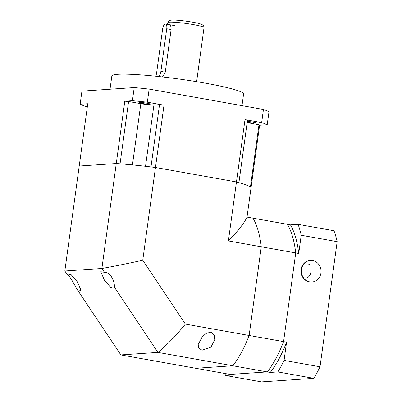 <?xml version="1.0" encoding="UTF-8"?>
<svg xmlns="http://www.w3.org/2000/svg" width="402" height="402" viewBox="0 0 402 402"><rect width="100%" height="100%" fill="white"/><g stroke="black" fill="none" stroke-linecap="round" stroke-linejoin="round"><path stroke-width="0.6" d="M202.105 350.232L210.949 347.137L214.738 339.735L214.361 335.208L211.04 332.077L206.125 333.434L202.256 336.796L198.131 344.63L198.729 348.137L202.105 350.232M104.435 272.295C107.329 272.43 109.63 273.873 111.334 276.626C113.49 280.159 114.54 283.737 114.49 287.36L114.5 288.149L110.791 287.541L104.399 280.174L100.807 271.757L104.435 272.295L101.892 268.486L116.268 163.534A87.264 7.985 7.8 0 1 155.468 167.493L236.466 181.95A87.264 7.985 7.8 0 1 251.059 187.588A87.264 7.985 -172.2 0 0 250.436 187.086L258.973 124.766L247.14 122.655M67.38 274.817L67.37 274.028L71.079 274.636L77.47 282.003L81.063 290.42L77.44 289.882L71.39 279.345C69.561 276.591 68.224 275.084 67.38 274.817L64.838 271.003L101.892 268.486C114.183 266.275 127.811 263.531 142.76 260.25L185.382 324.102L249.129 335.479A87.264 35.155 100.1 0 1 232.788 365.765L195.739 368.287L232.788 365.765L157.906 352.403L114.49 287.36M228.391 240.919C238.13 230.899 244.341 222.959 247.019 217.105L253.009 218.175A87.264 35.155 100.1 0 1 261.275 246.788L249.129 335.479L283.576 341.625A87.264 35.155 100.1 0 1 267.24 371.915L232.788 365.765A87.264 35.155 100.1 0 0 249.129 335.479L261.275 246.788L228.391 240.919L236.466 181.95L155.468 167.493L142.76 260.25M185.382 324.102C175.991 335.71 166.83 345.142 157.906 352.403L120.851 354.921L77.44 289.882M120.851 354.921L230.185 374.433L267.24 371.915L230.185 374.433L233.18 374.965L225.567 375.483L261.511 381.9L313.791 378.347L277.847 371.93L270.234 372.448L267.24 371.915A87.264 35.155 100.1 0 0 283.576 341.625L295.726 252.933L261.275 246.788A87.264 35.155 100.1 0 0 253.009 218.175L287.455 224.321A87.264 35.155 100.1 0 1 295.726 252.933L283.576 341.625L286.571 342.162L284.073 360.393L320.017 366.805A98.068 39.507 100.1 0 1 313.791 378.347M64.838 271.003L79.214 166.051L116.268 163.534L79.214 166.051L87.752 103.736L80.139 104.254A98.068 8.975 -172.2 0 0 85.696 106.399L87.345 106.696M247.019 217.105L259.597 125.268A87.264 7.985 -172.2 0 0 258.973 124.766M140.077 102.535A5.402 0.492 7.8 0 1 146.117 103.078A5.402 0.492 7.8 0 1 150.298 104.138A5.402 0.492 7.8 0 1 149.81 104.274A5.402 0.492 7.8 0 1 143.77 103.731A5.402 0.492 7.8 0 1 139.589 102.671A5.402 0.492 7.8 0 1 140.077 102.535M247.305 121.449A5.402 0.492 7.8 0 1 253.079 122.153A5.402 0.492 7.8 0 1 256.2 123.037A5.402 0.492 7.8 0 1 255.717 123.173A5.402 0.492 7.8 0 1 247.205 122.178M241.994 105.656L243.592 94.008A66.486 6.085 -172.2 0 0 192.146 80.953A66.486 6.085 -172.2 0 0 117.811 74.295A66.486 6.085 -172.2 0 0 111.846 75.958L110.027 89.224M120.057 163.82A87.264 7.985 -172.2 0 0 116.268 163.534L124.801 101.214A87.264 7.985 -172.2 0 1 128.595 101.5L120.057 163.82M238.924 182.639A87.264 7.985 -172.2 0 0 236.466 181.95L245.004 119.635A87.264 7.985 -172.2 0 1 247.461 120.319L238.924 182.639M159.529 104.631A87.264 7.985 -172.2 0 1 164.001 105.178L155.468 167.493A87.264 7.985 -172.2 0 0 150.991 166.946L159.529 104.631L153.931 105.007A9.975 0.915 7.8 0 1 140.836 103.686L132.444 164.915M259.597 125.268L267.214 124.751A98.068 8.975 -172.2 0 0 261.652 122.605L245.004 119.635M164.001 105.178L147.353 102.208A98.068 8.975 -172.2 0 0 132.419 100.696L124.801 101.214M128.595 101.5L140.836 103.686M267.214 124.751L269.008 111.63A98.068 8.975 -172.2 0 0 263.451 109.485L149.152 89.088A98.068 8.975 -172.2 0 0 134.218 87.576L81.933 91.133L80.139 104.254M263.451 109.485L261.652 122.605M134.218 87.576L132.419 100.696M147.353 102.208L149.152 89.088M169.106 24.648C170.518 24.889 171.187 26.517 171.111 29.537L165.272 72.174L162.488 76.938M158.112 76.455A4.985 2.01 -79.9 0 0 158.172 76.455A4.985 2.01 -79.9 0 0 160.9 71.395L166.745 28.758A4.985 2.01 -79.9 0 0 165.564 23.989A4.985 2.01 -79.9 0 0 162.634 29.039L156.79 71.677A4.985 2.01 -79.9 0 0 157.946 76.44M284.073 360.393A98.068 39.507 100.1 0 1 277.847 371.93M337.162 241.657L301.219 235.24L298.721 253.471L295.726 252.933A87.264 35.155 100.1 0 0 287.455 224.321L290.45 224.854L298.068 224.336L334.012 230.753A98.068 39.507 100.1 0 1 337.162 241.657L320.017 366.805M298.068 224.336A98.068 39.507 100.1 0 1 301.219 235.24M225.567 375.483A98.068 39.507 100.1 0 1 224.864 373.483M290.45 224.854A87.264 35.155 100.1 0 1 298.721 253.471M286.571 342.162A87.264 35.155 100.1 0 1 270.234 372.448M310.686 272.737A6.648 6.055 -93.9 0 1 307.183 277.762M301.48 269.486A10.804 9.839 -93.9 0 1 310.48 260.441A10.804 9.839 -93.9 0 1 320.952 272.958A10.804 9.839 -93.9 0 1 311.947 282.003A10.804 9.839 -93.9 0 1 301.48 269.486M311.947 282.003L311.595 282.028A10.804 9.839 -93.9 0 1 301.123 269.511A10.804 9.839 -93.9 0 1 310.128 260.466L310.48 260.441M308.801 264.531L309.485 264.486M308.445 264.833L309.445 264.762M153.931 105.007L145.534 166.307M167.8 22.648C169.322 19.226 170.358 20.658 171.518 20.1C177.845 19.713 194.643 22.11 200.437 23.929C204.849 26.029 203.191 24.803 204.03 27.607A18.286 1.673 -172.2 0 0 189.885 24.019A18.286 1.673 -172.2 0 0 169.443 22.185A18.286 1.673 -172.2 0 0 167.8 22.648L167.569 24.346M160.9 71.395L165.272 72.174M166.745 28.758L171.111 29.537M204.03 27.607L196.628 81.666M165.564 23.989L174.548 25.592"/></g></svg>
